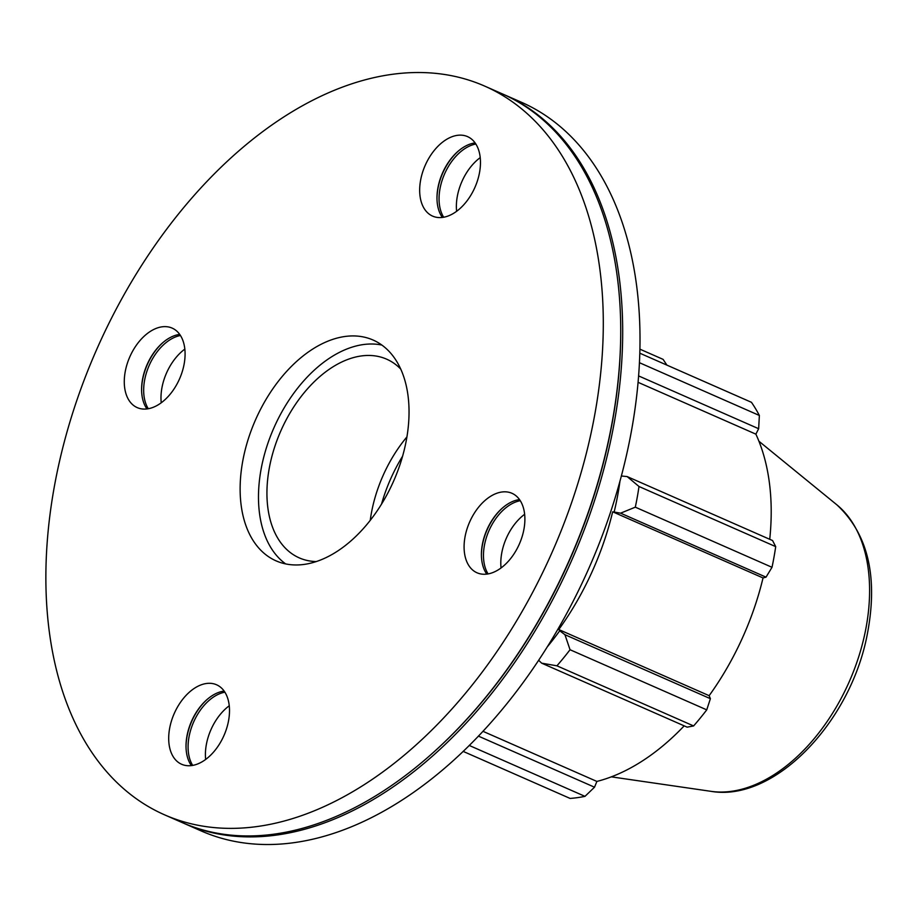 <?xml version="1.0" encoding="UTF-8"?>
<svg xmlns="http://www.w3.org/2000/svg" width="917" height="917" viewBox="0 0 917 917"><rect width="100%" height="100%" fill="white"/><g stroke="black" fill="none" stroke-linecap="round" stroke-linejoin="round"><path stroke-width="1.38" d="M162.768 342.706A44.864 28.095 -66.3 0 0 147.752 363.636A44.864 28.095 -66.3 0 0 141.608 390.802M180.477 335.519A43.42 27.189 -66.3 0 0 149.609 364.485A43.42 27.189 -66.3 0 0 148.279 408.718M146.949 408.913A43.42 27.189 113.7 0 1 141.596 390.333A43.42 27.189 113.7 0 1 147.545 363.579A43.42 27.189 113.7 0 1 162.412 343.015A43.42 27.189 113.7 0 1 179.732 334.407M207.196 699.384A44.864 28.095 -66.3 0 0 186.036 747.481M224.894 692.186A43.42 27.189 -66.3 0 0 193.602 722.103A43.42 27.189 -66.3 0 0 192.696 765.397M191.378 765.592A43.42 27.189 113.7 0 1 186.025 747.011A43.42 27.189 113.7 0 1 206.841 699.694A43.42 27.189 113.7 0 1 224.149 691.086M502.585 507.892A44.864 28.095 -66.3 0 0 481.425 555.989M520.283 500.705A43.42 27.189 -66.3 0 0 488.99 530.622A43.42 27.189 -66.3 0 0 488.085 573.904M486.767 574.099A43.42 27.189 113.7 0 1 481.414 555.519A43.42 27.189 113.7 0 1 502.229 508.201A43.42 27.189 113.7 0 1 519.538 499.593M172.751 328.389A43.42 27.189 113.7 0 1 179.365 379.271A43.42 27.189 113.7 0 1 137.195 407.595A43.42 27.189 113.7 0 1 130.214 355.956A43.42 27.189 113.7 0 1 172.167 328.114A43.42 27.189 113.7 0 1 172.751 328.389M174.631 712.635A43.42 27.189 113.7 0 1 216.584 684.781A43.42 27.189 113.7 0 1 223.989 735.48A43.42 27.189 113.7 0 1 181.623 764.262A43.42 27.189 113.7 0 1 181.027 763.999A43.42 27.189 113.7 0 1 174.631 712.635M476.416 572.506A43.42 27.189 113.7 0 1 469.813 521.613A43.42 27.189 113.7 0 1 511.973 493.3A43.42 27.189 113.7 0 1 518.953 544.927A43.42 27.189 113.7 0 1 477.012 572.781A43.42 27.189 113.7 0 1 476.416 572.506M458.156 151.225A44.864 28.095 -66.3 0 0 436.996 199.321M475.866 144.026A43.42 27.189 -66.3 0 0 444.573 173.943A43.42 27.189 -66.3 0 0 443.668 217.226M442.349 217.432A43.42 27.189 113.7 0 1 436.985 198.851A43.42 27.189 113.7 0 1 457.801 151.523A43.42 27.189 113.7 0 1 475.121 142.914M474.536 188.26A43.42 27.189 113.7 0 1 432.583 216.103A43.42 27.189 113.7 0 1 425.179 165.415A43.42 27.189 113.7 0 1 467.555 136.622A43.42 27.189 113.7 0 1 468.14 136.897A43.42 27.189 113.7 0 1 474.536 188.26M184.844 349.09A43.42 27.189 -66.3 0 0 166.928 372.107A43.42 27.189 -66.3 0 0 161.232 402.758M229.261 705.769A43.42 27.189 -66.3 0 0 211.357 728.786A43.42 27.189 -66.3 0 0 205.66 759.436M524.65 514.277A43.42 27.189 -66.3 0 0 501.049 567.944M480.233 157.609A43.42 27.189 -66.3 0 0 456.62 211.277M370.239 520.34A108.538 67.984 113.7 0 1 406.953 436.87M538.611 660.251L541.683 663.174L556.917 665.811A231.542 145.024 -66.3 0 0 570.042 649.729L564.941 634.702L559.725 630.77A217.65 136.324 113.7 0 1 547.117 647.058M559.725 630.77L558.774 629.532A215.335 134.868 -66.3 0 0 612.671 511.801L620.58 513.165L635.309 507.17A231.542 145.024 -66.3 0 0 639 486.503L627.125 476.565L621.417 476.003M619.892 481.62A217.65 136.324 113.7 0 1 614.207 511.766M558.774 629.532L709.139 695.682L710.388 698.685L564.941 634.702M570.042 649.729L706.743 709.861L710.388 698.685M482.892 731.285L596.887 781.433L594.525 787.199L478.353 736.099M469.195 745.429L584.977 796.357L594.525 787.199M639.906 353.24L751.459 402.311A231.542 145.024 113.7 0 1 759.368 415.47L639.527 362.742M639 486.503L775.702 546.635L772.572 540.549L627.125 476.565M666.888 365.115L663.094 359.361L640.009 349.205M638.691 375.947L758.646 428.72L759.368 415.47M758.646 428.72L755.883 434.154A215.335 134.868 113.7 0 1 769.73 539.299M775.702 546.635A231.542 145.024 113.7 0 1 772.011 567.302L635.309 507.17M620.58 513.165L766.027 577.148L772.011 567.302M766.027 577.148L763.036 577.939A215.335 134.868 113.7 0 1 709.139 695.682M706.743 709.861A231.542 145.024 113.7 0 1 693.607 725.943L556.917 665.811M541.683 663.174L687.142 727.158L693.607 725.943M684.174 725.863A215.335 134.868 113.7 0 1 596.887 781.433M584.977 796.357A231.542 145.024 113.7 0 1 570.099 798.432L463.096 751.367M612.671 511.801L763.036 577.939M638.152 382.355L755.883 434.154M316.182 561.559A108.538 67.984 113.7 0 1 299.24 557.868A108.538 67.984 113.7 0 1 280.717 431.15A108.538 67.984 113.7 0 1 386.642 359.166A108.538 67.984 113.7 0 1 388.12 359.854A108.538 67.984 113.7 0 1 400.821 369.173M285.634 563.898A120.597 75.538 113.7 0 1 273.805 428.101A120.597 75.538 113.7 0 1 381.896 345.067M374.778 340.815A120.597 75.538 113.7 0 1 393.141 482.17A120.597 75.538 113.7 0 1 276.028 560.837A120.597 75.538 113.7 0 1 255.442 420.032A120.597 75.538 113.7 0 1 373.139 340.058A120.597 75.538 113.7 0 1 374.778 340.815M490.228 88.662A397.967 249.264 113.7 0 1 550.819 555.152A397.967 249.264 113.7 0 1 164.338 814.732A397.967 249.264 113.7 0 1 96.423 350.076A397.967 249.264 113.7 0 1 484.829 86.164A397.967 249.264 113.7 0 1 490.228 88.662M484.829 86.164L502.149 93.786A397.967 249.264 113.7 0 1 507.548 96.285A397.967 249.264 113.7 0 1 620.637 321.81A397.967 249.264 113.7 0 1 429.821 755.597A397.967 249.264 113.7 0 1 181.669 822.354L164.338 814.732M620.637 321.81L620.649 322.761A396.522 248.358 113.7 0 1 430.532 754.966L429.821 755.597M503.181 94.245A397.967 249.264 113.7 0 1 504.224 94.692A397.967 249.264 113.7 0 1 509.611 97.191A397.967 249.264 113.7 0 1 570.214 563.68A397.967 249.264 113.7 0 1 183.732 823.26A397.967 249.264 113.7 0 1 182.701 822.801M504.224 94.692L521.544 102.314A397.967 249.264 113.7 0 1 526.943 104.813A397.967 249.264 113.7 0 1 587.533 571.302A397.967 249.264 113.7 0 1 201.064 830.882L183.732 823.26M381.529 504.109A120.597 75.538 113.7 0 1 402.62 456.162M710.916 791.325C774.051 802.306 849.394 723.33 866.806 636.753C878.555 578.386 868.594 534.428 836.923 504.877A158.801 99.46 113.7 0 1 849.417 681.308A158.801 99.46 113.7 0 1 710.916 791.325L611.318 776.848M836.923 504.877L758.944 441.249"/></g></svg>
